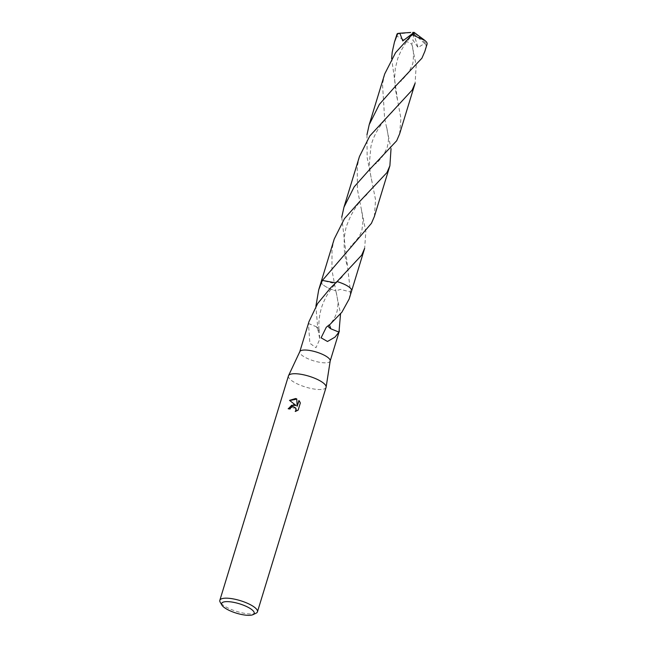 <?xml version="1.0" encoding="UTF-8"?>
<svg xmlns="http://www.w3.org/2000/svg" width="647" height="647" viewBox="0 0 647 647"><rect width="100%" height="100%" fill="white"/><g stroke="black" fill="none" stroke-linecap="round" stroke-linejoin="round"><path stroke-width="0.49" stroke-dasharray="3.23 2.43" d="M326.072 387.375A19.669 5.686 17 0 1 311.619 388.596A19.669 5.686 17 0 1 288.457 375.875M330.213 360.88A15.9 4.594 17 0 1 330.172 361.066A15.9 4.594 17 0 1 318.494 362.061A15.9 4.594 17 0 1 299.771 351.774L299.796 351.685M256.066 613.202A19.669 5.686 17 0 1 243.005 613.049A19.669 5.686 17 0 1 220.215 602.236M349.137 299.051L350.496 291.983L340.548 289.379L335.833 290.818L340.548 313.819M351.636 290.859A15.9 4.594 17 0 1 351.167 291.554A15.9 4.594 17 0 1 350.496 291.983L341.737 217.263M288.392 408.75L288.327 408.961A19.014 5.491 17 0 1 290.171 409.211L290.867 407.958L295.711 408.039M295.372 411.67L298.332 410.271L300.354 402.927M295.679 411.306L295.226 411.435M289.767 400.55L296.164 405.709M300.507 403.17L299.739 401.593M297.305 406.478L296.771 399.094M308.999 321.575L308.457 323.468A15.9 4.594 -163 0 0 308.449 323.54L309.864 343.242L315.971 347.706L319.755 339.246L318.227 330.754A10.595 3.065 -163 0 0 319.141 329.549A10.595 3.065 -163 0 0 316.537 326.824L317.976 330.657L315.882 306.29M308.449 323.54L316.537 326.824M308.457 323.468L316.545 326.84M335.704 282.86L337.038 281.591L332.332 283.03L322.376 280.434M334.24 239.01L332.008 249.079L331.935 270.082L335.833 290.818A15.9 4.594 17 0 1 321.236 282.399A15.9 4.594 17 0 1 321.236 281.566M321.195 281.688A15.9 4.594 17 0 0 321.583 283.184A15.9 4.594 17 0 0 335.833 290.818A15.9 4.594 17 0 1 321.227 282.391A15.9 4.594 17 0 1 321.211 281.647M351.612 290.94A15.9 4.594 17 0 1 351.175 291.546A15.9 4.594 17 0 1 350.496 291.983L340.54 289.379L335.833 290.818M338.971 332.194L330.884 328.822M329.202 324.883A10.595 3.065 -163 0 0 328.684 325.174A10.595 3.065 -163 0 0 328.425 325.457M424.853 51.388L426.163 44.845L424.561 43.454L418.075 47.546L412.891 40.074L411.799 44.206L416.175 65.396L415.123 83.204M424.561 43.454L414.719 34.517L414.048 32.35L426.899 44.287A15.9 4.594 17 0 1 426.163 44.845M426.899 44.287L427.166 43.818M384.722 73.904L382.49 83.973L384.601 118.069L391.031 148.705M374.378 216.494L375.551 199.737L367.148 157.65L366.978 134.713M396.757 34.526L397.088 36.248L411.799 44.206M399.611 133.937L400.922 118.45L397.557 100.293L391.613 58.61M359.481 156.461L357.249 166.53L357.419 189.522L365.83 231.594L364.649 248.311M351.604 290.98A15.9 4.594 17 0 1 350.504 291.983M414.719 34.517L413.805 33.992L418.075 47.554M413.805 33.992L412.891 40.074M414.711 34.558L414.048 32.35L397.048 33.984M319.141 329.549L319.755 339.246M318.955 329.533C318.47 321.074 319.61 312.938 322.376 305.133C325.659 296.852 328.676 291.344 336.796 282.286L343.403 275.727M336.238 292.549C338.648 303.718 337.96 305.368 337.216 310.722C335.72 316.537 332.89 321.438 328.741 325.425M328.684 325.174L326.29 327.245M411.993 45.015C413.659 49.617 413.918 55.852 412.77 63.729L408.686 72.585L400.849 81.328M372.082 181.872C370.82 177.383 369.914 171.156 369.38 163.198L370.917 146.57C374.249 130.589 387.141 116.379 393.845 110.637M361.503 210.089L363.088 220.773L361.908 230.203C360.751 234.376 357.848 238.88 353.189 243.717L350.399 246.418M397.331 99.331L395.366 89.124L394.573 78.457L395.333 68.194L397.848 58.181L401.14 50.547L405.483 43.357L412.689 34.437M386.752 127.564C389.049 139.752 388.766 140.27 387.165 147.605L383.574 154.965C379.749 159.866 377.096 162.834 375.632 163.869M346.841 264.445C343.444 251.238 343.233 238.775 346.202 227.057C351.313 212.313 358.786 201.031 368.604 193.194"/><path stroke-width="0.97" d="M221.937 605.147L220.215 602.236A19.669 5.686 17 0 1 219.834 600.327L288.457 375.875A19.669 5.686 17 0 1 288.546 375.656A19.669 5.686 17 0 1 302.901 374.653A19.669 5.686 17 0 1 326.12 387.149A19.669 5.686 17 0 1 326.072 387.375L257.449 611.827A19.669 5.686 17 0 1 256.066 613.202L253.009 614.65A17.04 4.925 17 0 1 241.687 614.521A17.04 4.925 17 0 1 221.937 605.147A17.04 4.925 17 0 1 234.133 602.438A17.04 4.925 17 0 1 250.373 608.617A17.04 4.925 17 0 1 253.009 614.65M299.771 351.774A15.9 4.594 17 0 1 299.836 351.596A15.9 4.594 17 0 1 311.45 350.787A15.9 4.594 17 0 1 330.213 360.88L326.12 387.149M293.73 404.658L296.019 405.475L289.532 400.372L295.606 398.536L296.755 398.916L297.159 406.243L298.922 400.485L300.354 402.927L298.178 410.028L295.226 411.435L295.946 410.238L295.671 407.974L293.148 406.567L290.721 407.723L290.026 408.977A19.669 5.686 -163 0 0 288.174 408.718L293.73 404.658M219.834 600.327A19.669 5.686 17 0 1 234.287 599.106A19.669 5.686 17 0 1 257.449 611.827M340.548 313.819L338.971 332.194A15.9 4.594 -163 0 0 338.971 332.121L334.968 337.144L327.495 341.487L321.098 337.831L326.29 327.245L329.202 324.883A15.9 4.594 17 0 1 329.452 324.98L341.883 312.218L349.137 299.051L351.636 290.859A15.9 4.594 17 0 1 351.604 290.98M351.644 290.859L364.649 248.311L361.713 255.128L337.038 281.599A15.9 4.594 17 0 1 351.636 290.859A15.9 4.594 17 0 0 351.289 289.233A15.9 4.594 17 0 0 337.047 281.591L330.722 287.737L317.701 303.435L308.999 321.575L299.796 351.685M288.392 408.75L291.611 405.273L296.019 405.475M295.711 408.039L296.197 409.308L295.679 411.306M299.739 401.593L299.068 400.719L297.159 406.243M296.771 399.094L289.767 400.55M315.882 306.29L318.728 289.751L322.376 280.434L335.704 282.86M321.195 281.688A15.9 4.594 17 0 1 321.227 281.558A15.9 4.594 17 0 1 322.376 280.442L371.443 223.312L374.378 216.494L389.89 165.753L386.955 172.579L359.643 201.549L344.422 218.702L334.24 239.01L321.227 281.558A15.9 4.594 17 0 1 322.376 280.434A15.9 4.594 17 0 0 321.211 281.647M337.047 281.591L337.047 281.591A15.9 4.594 17 0 1 351.612 290.94M330.876 328.822L329.452 324.98M328.425 325.457A10.595 3.065 -163 0 0 330.892 328.813M338.971 332.121L330.884 328.822M421.917 58.198L424.853 51.388L427.166 43.818L426.785 42.29L424.853 40.421L411.961 34.679L395.616 52.609L384.722 73.904L369.211 124.645L379.352 104.393L394.597 87.175L421.917 58.198M366.978 134.713L369.211 124.645M391.031 148.705L389.89 165.753M391.613 58.61L392.219 52.156L394.452 42.087L397.784 33.434L399.87 33.215L402.749 40.939L412.406 33.773L411.961 34.679M394.452 42.087L397.048 33.984A15.9 4.594 17 0 1 397.784 33.434M415.123 83.204L412.188 90.022L369.809 135.951L359.481 156.461L343.969 207.194L354.192 186.829L369.461 169.643L396.684 140.755L399.611 133.937L415.123 83.204M341.737 217.263L343.969 207.194M399.878 33.215L410.708 32.455M412.681 32.471L413.7 32.649L402.749 40.939M413.7 32.649L412.406 33.773M412.665 32.512L414.048 32.35L424.853 40.421M339.408 330.868L330.196 360.977M321.236 281.566L318.728 289.751M299.836 351.596L288.546 375.656M412.689 34.437L413.934 33.118"/></g></svg>
